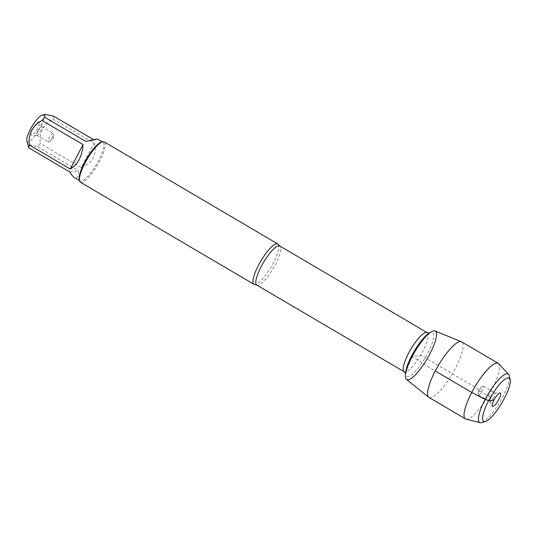 <?xml version="1.0" encoding="UTF-8"?>
<svg xmlns="http://www.w3.org/2000/svg" width="537" height="537" viewBox="0 0 537 537"><rect width="100%" height="100%" fill="white"/><g stroke="black" fill="none" stroke-linecap="round" stroke-linejoin="round"><path stroke-width="0.4" stroke-dasharray="2.69 2.01" d="M278.347 244.563A23.427 5.907 -59.5 0 1 273.165 263.123A23.427 5.907 -59.5 0 1 254.847 284.523M80.436 182.251A23.427 5.907 120.5 0 0 97.405 165.047A23.427 5.907 120.5 0 0 104.185 141.862M52.364 137.432A5.028 1.269 -59.5 0 1 49.015 141.802A5.028 1.269 -59.5 0 1 48.249 141.976A5.028 1.269 -59.5 0 1 49.229 137.855A5.028 1.269 -59.5 0 1 53.344 133.31A5.028 1.269 -59.5 0 1 53.566 134.069A5.028 1.269 -59.5 0 1 52.364 137.432M37.718 131.082A5.028 1.269 -59.5 0 1 41.826 126.537A5.028 1.269 -59.5 0 1 41.967 126.685A5.028 1.269 -59.5 0 1 40.376 131.511A5.028 1.269 -59.5 0 1 36.925 135.25A5.028 1.269 -59.5 0 1 36.731 135.203A5.028 1.269 -59.5 0 1 37.718 131.082M32.858 128.846A7.793 1.967 120.5 0 0 31.636 135.311A7.793 1.967 120.5 0 0 36.979 129.518A7.793 1.967 120.5 0 0 39.443 122.033A7.793 1.967 120.5 0 0 32.858 128.846M41.973 115.146A15.452 3.893 -59.5 0 1 40.1 127.873A15.452 3.893 -59.5 0 1 26.85 140.869M69.79 171.961L78.543 170.779C78.422 176.72 77.08 179.016 74.509 177.673M53.525 116.093A22.487 5.665 -59.5 0 1 53.022 119.013C43.477 124.06 39.221 132.209 40.241 143.46A22.487 5.665 -59.5 0 1 37.536 146.668L30.206 144.849L28.045 146.212M37.536 146.668L78.543 170.779M97.304 138.902L94.525 140.204L85.772 141.385M94.525 140.204L93.378 139.533M94.022 143.124C95.841 148.158 95.586 152.971 93.27 157.549C90.82 162.087 86.813 165.423 81.241 167.564L94.022 143.124L53.022 119.013M81.241 167.564L40.241 143.46M79.254 179.566A22.487 5.665 120.5 0 0 80.134 180.982A22.487 5.665 120.5 0 0 98.54 160.65A22.487 5.665 120.5 0 0 102.929 142.211A22.487 5.665 120.5 0 0 101.265 142.13M435.01 330.953A28.146 7.095 -59.5 0 1 429.748 354.145A28.146 7.095 -59.5 0 1 406.502 379.437M428.969 397.427A32.24 8.129 120.5 0 0 455.363 368.281A32.24 8.129 120.5 0 0 461.659 341.841M479.366 390.788A5.028 1.269 -59.5 0 1 482.716 386.425A5.028 1.269 -59.5 0 1 483.481 386.251A5.028 1.269 -59.5 0 1 482.025 391.225A5.028 1.269 -59.5 0 1 478.386 394.91A5.028 1.269 -59.5 0 1 478.165 394.158A5.028 1.269 -59.5 0 1 479.366 390.788M490.885 397.561A5.028 1.269 -59.5 0 1 494.805 392.977A5.028 1.269 -59.5 0 1 495 393.024A5.028 1.269 -59.5 0 1 493.543 397.998A5.028 1.269 -59.5 0 1 489.905 401.683A5.028 1.269 -59.5 0 1 489.764 401.542A5.028 1.269 -59.5 0 1 490.885 397.561M481.756 422.559A28.119 7.088 120.5 0 0 502.692 397.038A28.119 7.088 120.5 0 0 509.284 375.759M466.029 419.122A32.24 8.129 120.5 0 0 491.858 389.741A32.24 8.129 120.5 0 0 498.631 363.683M494.013 400.031L490.885 397.561L479.366 390.788L478.514 389.157L420.981 355.326L412.215 356.514L435.272 370.993M256.807 285.087A22.668 5.712 120.5 0 0 273.226 268.44A22.668 5.712 120.5 0 0 279.79 246M427.177 332.672A22.668 5.712 -59.5 0 1 420.612 355.111A22.668 5.712 -59.5 0 1 404.193 371.752M405.63 373.363L405.677 372.658A25.434 6.41 120.5 0 0 425.203 357.81A25.434 6.41 120.5 0 0 428.694 333.524L429.285 333.141M49.015 141.802L53.217 139.07L53.566 134.069M36.731 135.203L48.249 141.976M41.826 126.537L53.344 133.31M41.967 126.685L39.443 122.033M36.925 135.25L31.636 135.311M102.929 142.211L102.285 141.828M80.134 180.982L79.483 180.6M482.716 386.425L478.514 389.157L478.165 394.158M478.386 394.91L489.905 401.683M483.481 386.251L495 393.024M489.764 401.542L492.288 406.194M494.805 392.977L500.095 392.916"/><path stroke-width="0.81" d="M258.565 265.097A23.427 5.907 -59.5 0 1 277.736 243.919A23.427 5.907 -59.5 0 1 278.347 244.563L279.79 246A22.668 5.712 120.5 0 0 261.237 266.5A22.668 5.712 120.5 0 0 256.807 285.087L254.847 284.523A23.427 5.907 -59.5 0 1 253.994 284.301A23.427 5.907 -59.5 0 1 258.565 265.097M428.727 397.259L406.502 379.437A28.146 7.095 -59.5 0 1 412.215 356.514A28.146 7.095 -59.5 0 1 430.956 332.054A28.146 7.095 -59.5 0 1 427.096 358.924A28.146 7.095 -59.5 0 1 405.489 375.356A28.146 7.095 -59.5 0 1 412.215 356.514A28.146 7.095 -59.5 0 1 435.01 330.953L461.39 341.713A32.24 8.129 120.5 0 0 435.272 370.993A32.24 8.129 120.5 0 0 428.727 397.259A32.24 8.129 120.5 0 0 428.969 397.427L465.472 418.894A32.24 8.129 120.5 0 0 466.029 419.122L480.165 422.659A28.119 7.088 120.5 0 0 481.756 422.559L485.576 421.431A25.105 6.33 -59.5 0 1 490.986 396.494A25.105 6.33 -59.5 0 1 510.15 379.646A25.105 6.33 -59.5 0 1 504.263 398.642A25.105 6.33 -59.5 0 1 485.576 421.431M277.736 243.919L104.185 141.862A23.427 5.907 120.5 0 0 102.453 141.781A23.427 5.907 120.5 0 0 85.014 163.04A23.427 5.907 120.5 0 0 79.523 180.774A23.427 5.907 120.5 0 0 80.436 182.251L253.994 284.301M79.483 180.6L74.509 177.673C73.113 176.834 71.542 174.934 69.79 171.961L28.79 147.856L26.85 140.869A15.452 3.893 -59.5 0 1 35.919 120.63A15.452 3.893 -59.5 0 1 41.973 115.146L44.705 114.341L53.525 116.093L93.378 139.533M70.293 169.048C77.952 164.356 82.208 156.213 83.074 144.601L70.293 169.048L29.293 144.936C28.273 133.686 32.529 125.537 42.074 120.489A22.487 5.665 -59.5 0 1 44.772 117.274L44.705 114.341M83.074 144.601L42.074 120.489M44.772 117.274L85.772 141.385L97.304 138.902L102.285 141.828M28.79 147.856A22.487 5.665 -59.5 0 1 29.293 144.936M102.453 141.781L101.265 142.13A22.487 5.665 120.5 0 0 84.524 162.543A22.487 5.665 120.5 0 0 79.254 179.566L79.523 180.774M510.15 379.646L509.284 375.759A28.119 7.088 120.5 0 0 508.593 374.316L498.631 363.683A32.24 8.129 120.5 0 0 498.155 363.307L461.659 341.841A32.24 8.129 120.5 0 0 461.39 341.713M498.873 399.374A7.793 1.967 120.5 0 0 500.095 392.916A7.793 1.967 120.5 0 0 494.013 400.031A7.793 1.967 120.5 0 0 492.288 406.194A7.793 1.967 120.5 0 0 498.873 399.374M508.593 374.316A28.119 7.088 120.5 0 0 487.818 394.628A28.119 7.088 120.5 0 0 480.165 422.659M498.155 363.307A32.24 8.129 120.5 0 0 474.809 386.976A32.24 8.129 120.5 0 0 465.472 418.894M435.272 370.993L471.768 392.453L485.166 399.407L488.623 400.756L494.013 400.031M256.807 285.087L404.193 371.752A22.668 5.712 -59.5 0 1 408.617 353.165A22.668 5.712 -59.5 0 1 427.177 332.672L429.466 333.101M430.956 332.054L428.694 333.524A25.434 6.41 120.5 0 0 411.751 355.628A25.434 6.41 120.5 0 0 405.677 372.658L405.489 375.356M279.79 246L427.177 332.672M404.193 371.752L405.683 373.544"/></g></svg>
